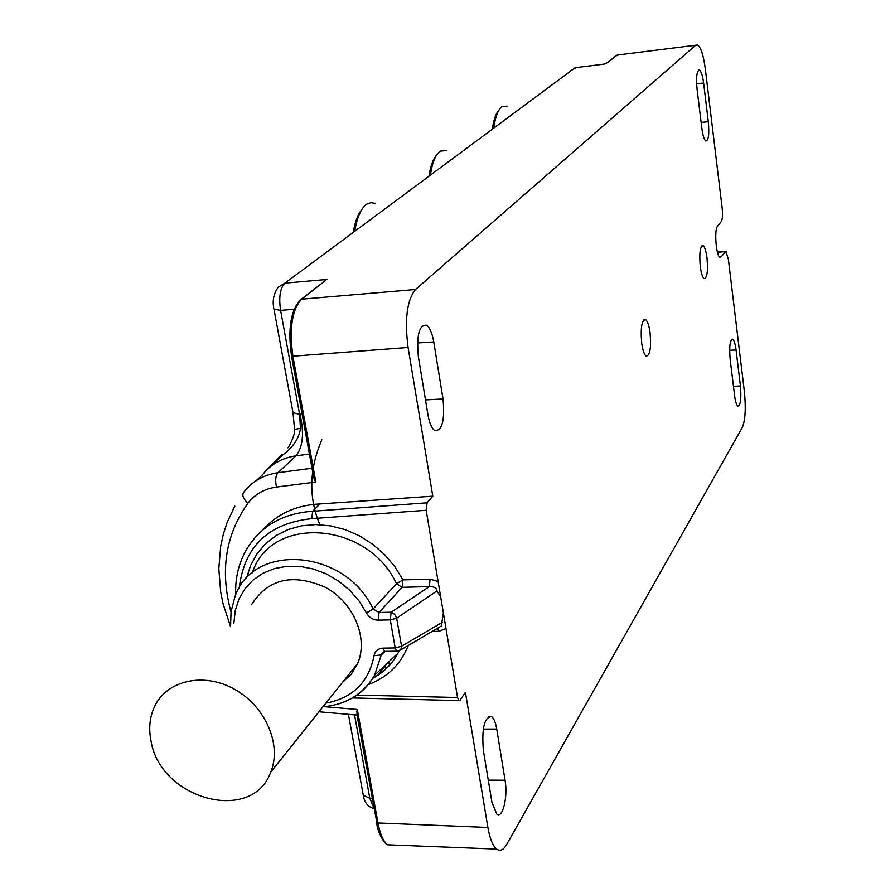<?xml version="1.0" encoding="UTF-8"?>
<svg xmlns="http://www.w3.org/2000/svg" width="895" height="895" viewBox="0 0 895 895"><rect width="100%" height="100%" fill="white"/><g stroke="black" fill="none" stroke-linecap="round" stroke-linejoin="round"><path stroke-width="1.34" d="M356.993 695.079L457.546 697.518L458.822 700.572L460.097 700.17L465.422 692.338L487.898 827.472C489.867 838.716 492.798 845.92 496.691 849.087C500.148 851.514 503.437 850.049 506.559 844.69L742.335 427.418C745.345 420.124 746.016 408.098 744.36 391.361L728.373 259.293L725.923 251.383L721.191 256.809L719.837 257.212C716.123 255.802 714.12 229.713 717.477 226.357L721.336 221.434C722.545 219.152 722.824 214.733 722.175 208.166L705.361 69.295C703.548 55.714 701.009 47.614 697.731 44.996L695.717 45.231L415.504 289.51C406.979 300.049 404.506 319.37 408.075 347.484L432.8 496.188L427.072 502.8L426.177 510.295L311.717 518.653C268.388 523.295 244.223 546.442 239.222 588.093M246.539 578.248L250.589 565.439L256.988 553.815L265.569 543.746L276.074 535.557L288.224 529.504L301.637 525.801L315.924 524.571L330.647 525.88L345.336 529.683L359.533 535.892L372.79 544.317L384.693 554.676L394.852 566.669L402.951 579.893L430.126 579.143L438.125 581.593L426.177 510.295M438.125 581.593L440.754 597.267L436.984 590.924C436.693 587.925 434.131 586.482 429.298 586.605L402.09 587.321L396.507 583.708C367.532 521.035 270.536 514.849 252.48 572.531L252.401 572.744M441.28 625.929L443.394 613.008L440.754 597.267M443.394 613.008L445.99 628.547L438.93 631.311L437.666 628.189M457.546 697.518L445.99 628.547M641.726 343.378C640.417 327.883 641.715 319.974 645.619 319.638C647.555 321.148 649.032 325.433 650.05 332.47C651.347 347.853 650.038 355.74 646.134 356.12C644.221 354.633 642.744 350.381 641.726 343.378M496.736 729.067L505.06 780.227C508.047 796.729 502.688 819.104 496.792 814.081L491.926 802.222L483.345 750.278C481.644 728.06 484.396 716.839 491.635 716.615C493.928 718.416 495.629 722.578 496.736 729.067L483.255 729.101M433.762 341.979L443.036 398.991C444.96 420.493 442.186 431.043 434.713 430.607C431.681 428.336 429.421 423.055 427.944 414.754L418.368 356.747C416.41 335.099 419.162 324.617 426.658 325.288C429.868 327.715 432.24 333.276 433.762 341.979L417.484 342.986M700.282 266.598C699.163 253.095 700.114 246.125 703.146 245.7C704.801 247.031 706.088 251.07 706.994 257.794C708.124 271.219 707.162 278.155 704.13 278.613C702.485 277.305 701.199 273.299 700.282 266.598M734.616 395.713L730.152 359.298C729.123 346.477 729.984 339.798 732.748 339.261C734.168 340.413 735.265 343.982 736.059 349.956L740.433 385.98C741.452 398.745 740.59 405.446 737.827 406.084C736.462 404.987 735.388 401.531 734.616 395.713M701.881 128.466L697.082 89.321C696.008 76.802 696.836 70.403 699.566 70.112C701.3 71.533 702.653 75.84 703.615 83.045L708.314 121.742C709.388 134.216 708.549 140.638 705.808 140.996C704.141 139.665 702.832 135.492 701.881 128.466M262.873 529.874C277.305 513.752 296.301 505.104 319.873 503.952L432.8 496.188M322.222 283.044L301.593 299.21C291.994 309.67 289.096 328.666 292.911 356.21L315.845 482.025L276.521 487.059C264.506 488.759 254.985 494.141 247.96 503.203C225.484 534.83 219.834 571.066 230.999 611.912M321.842 439.803C309.167 469.193 308.484 497.486 319.806 524.671M354.543 714.848L369.803 798.284L374.065 808.353M266.274 470.423L281.612 454.727L282.35 455.331L266.005 470.714M315.845 482.025L314.335 479.854L312.858 472.884M247.96 503.203C243.093 498.683 241.717 495.002 243.82 492.149C252.233 481.331 263.622 474.853 277.998 472.705C275.548 475.715 275.056 480.492 276.521 487.059M312.008 468.264L277.998 472.705L295.921 455.868C281.824 457.96 270.659 464.315 262.414 474.921L256.294 480.604M302.118 414.005L299.612 414.351L300.451 428.358C299.221 438.203 293.191 447.187 282.35 455.331M300.451 428.358L294.544 429.399M695.717 45.231L617.259 55.042L607.761 62.393L604.382 64.071L575.161 67.707L284.867 283.167C280.101 288.112 278.681 297.196 280.605 310.408L299.612 414.351L293.001 412.707M325.735 280.247L323.274 282.227M313.194 473.645L314.335 479.854M357.049 715.094L356.971 711.603L357.362 715.72M324.303 706.658L357.306 709.478L356.848 711.491M357.306 709.478L378.093 823.523C380.207 834.543 383.429 841.636 387.748 844.813C385.152 844.992 377.287 832.328 376.728 822.919L487.898 827.472M375.341 203.456L370.978 202.617L366.782 204.105C361.278 207.908 357.306 216.668 354.879 230.384M361.658 209.732C357.944 214.252 355.192 221.501 353.402 231.481M446.728 150.584L440.306 151.121C435.731 154.309 432.464 162.04 430.495 174.324M436.29 155.585C432.99 159.399 430.573 166.011 429.041 175.409M507.006 106.158L502.073 106.594C498.224 109.302 495.483 116.227 493.872 127.347M498.839 110.253C495.897 113.486 493.772 119.527 492.451 128.399M319.873 503.952L312.679 511.28L311.717 518.653M430.126 579.143L429.298 586.605L391.171 612.225L394.628 614.283L396.664 618.21L401.553 646.235L400.826 649.837L398.767 650.933M402.951 579.893L396.507 583.708L373.103 609.025L379.066 612.493L391.171 612.225L390.276 619.888L378.149 620.145L379.066 612.493L402.09 587.321L402.951 579.893M437.912 628.044L400.826 649.837L396.63 651.18L395.187 647.924L401.553 646.235L442.264 622.383M385.6 651.359L384.559 651.381L383.094 648.137L395.187 647.924L390.276 619.888L396.664 618.21L436.984 590.924M384.526 651.359L381.706 653.719M381.673 653.786L381.259 654.972L374.088 655.666C375.061 651.012 378.059 648.495 383.094 648.137M251.719 604.405C268.276 578.685 292.933 573.024 325.679 587.444C353.793 602.771 368.55 638.191 357.698 663.396L351.399 674.024L342.461 682.438M151.076 741.284C160.597 799.638 252.323 824.161 270.726 772.105C282.115 745.043 265.491 706.412 234.647 689.329C203.97 671.876 166.94 680.155 154.622 706.423C149.655 717.018 148.469 728.642 151.076 741.284M389.504 665.332L388.844 661.797M607.504 62.449L616.263 55.68L619.351 54.696M570.238 70.739L576.358 67.539M607.761 62.393L606.799 62.952M386.584 663.922L377.712 675.412M408.075 347.484L292.911 356.21L291.669 355.639M488.278 780.138L505.06 780.227M443.036 398.991L425.494 399.92M313.373 475.737L291.513 355.93C287.776 329.27 290.662 310.654 300.172 300.094L301.593 299.21L415.504 289.51M319 711.771L319.806 711.849L319.314 711.368M385.745 669.147L385.141 665.79M372.242 798.362L369.803 798.284L363.281 795.263M300.06 414.295C304.3 433.37 302.924 447.231 295.921 455.868L309.424 454.067M294.097 309.278L280.605 310.408L273.982 309.155M327.134 279.453L284.867 283.167L278.2 287.217C273.546 293.828 272.158 301.179 274.004 309.278L293.034 412.841L294.556 429.41C295.909 433.404 288.414 448.373 287.798 447.824M376.84 822.46L356.993 715.06M235.743 594.94C235.072 579.457 238.182 565.159 245.096 552.047C259.091 526.976 281.623 513.394 312.679 511.28L427.072 502.8M408.31 645.429C400.77 664.381 387.412 677.448 368.237 684.63M372.846 678.13C383.642 672.257 392.01 663.967 397.939 653.238L399.159 650.878M438.93 631.311L432.128 631.445M397.671 651.157L384.559 651.381L381.729 653.551M230.563 626.623L231.044 611.621L234.747 597.424C251.965 542.046 345.358 548.646 373.103 609.025L366.458 612.941L359.063 600.992L349.688 590.252L338.668 581.135L326.418 573.963L313.384 568.996L300.038 566.401L286.87 566.278L274.351 568.593L262.929 573.27L252.994 580.117L244.906 588.865L238.898 599.202L235.195 610.759L233.897 623.133M325.903 703.134C352.719 698.044 368.774 682.214 374.088 655.666M384.884 651.526L381.259 654.972L374.546 675.266C366.089 690.291 353.268 700.069 336.084 704.622M378.149 620.145C373.025 620 369.132 617.595 366.458 612.941M385.365 665.511L385.969 668.945M699.387 70.023L698.603 70.123M719.502 256.943L721.191 256.809M717.454 252.3L725.006 251.663M708.314 121.742L701.132 122.402M703.615 83.045L696.612 83.727M740.433 385.98L733.464 386.338M736.059 349.956L729.649 350.325M387.289 663.262L388.833 663.24M491.635 716.615L488.278 716.615M426.658 325.288L422.451 325.545M374.121 808.644C368.035 807.01 364.433 802.625 363.314 795.465L348.412 714.322M234.814 506.1L227.106 522.557L223.347 534.147L220.707 546.129L218.805 568.728L220.707 592.132L223.079 603.789L230.53 626.657M323.207 282.283L301.235 299.277M319.806 711.849L356.96 715.06M387.49 844.802L496.389 849.075M458.788 700.572L352.54 697.943M372.779 678.309C383.798 672.391 392.189 664.034 397.939 653.238L374.546 675.266C363.113 694.274 345.929 704.779 323.005 706.759M440.944 626.254L437.901 628.044M381.796 653.462L383.877 651.493M270.726 772.105L357.698 663.396M701.96 245.789L703.146 245.7M643.964 319.739L645.619 319.638M385.107 665.835L385.7 669.18M717.41 252.099L725.207 251.45M699.566 70.112L698.469 70.224M732.748 339.261L731.741 339.317"/></g></svg>
